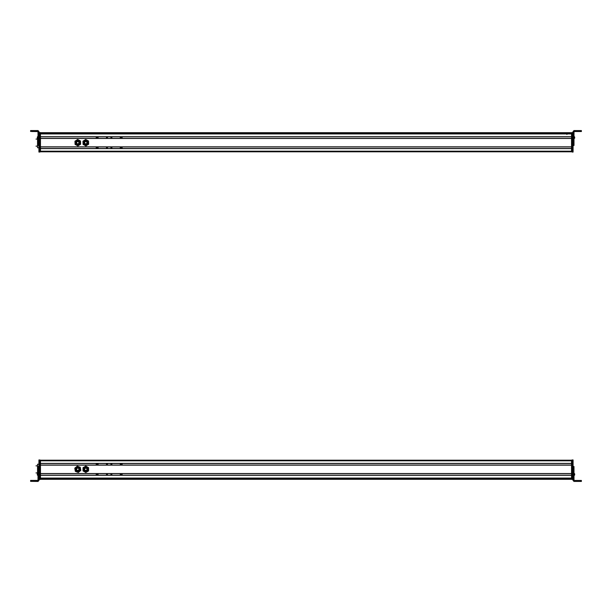 <?xml version="1.0" encoding="UTF-8"?>
<svg xmlns="http://www.w3.org/2000/svg" width="612" height="612" viewBox="0 0 612 612"><rect width="100%" height="100%" fill="white"/><g stroke="black" fill="none" stroke-linecap="round" stroke-linejoin="round"><path stroke-width="0.92" d="M40.468 460.201L571.532 460.201L571.532 478.163L40.468 478.163L571.532 478.163M571.532 460.813L40.468 460.813L40.468 463.391L571.532 463.391M40.468 463.483L571.532 463.483L40.468 463.483M40.468 465.059L571.532 465.059L40.468 465.059M571.532 465.151L40.468 465.151L40.468 473.55L571.532 473.55M40.468 473.642L571.532 473.642M40.468 475.218L571.532 475.218M571.532 475.31L40.468 475.31L40.468 478.071L571.532 478.071M571.532 478.37L571.532 479.318L40.468 479.318L571.532 479.318M79.568 469.787A1.851 1.851 0 0 0 78.275 467.514A1.851 1.851 0 0 0 76.003 468.807A1.851 1.851 0 0 0 77.296 471.079A1.851 1.851 0 0 0 79.568 469.787M78.298 467.744L79.361 469.725C77.755 471.477 76.707 471.186 76.209 468.868C76.707 471.186 77.755 471.477 79.361 469.725A1.637 1.637 0 0 0 78.214 467.721A1.637 1.637 0 0 0 76.209 468.868M79.017 469.633C77.762 471.003 76.936 470.773 76.554 468.96C77.808 467.591 78.634 467.82 79.017 469.633M75.046 469.748L75.307 471.332L76.806 471.898A2.777 2.777 0 0 1 76.026 467.155L77.257 466.137L80.264 467.262L80.784 470.421L78.305 472.456L76.806 471.898A2.777 2.777 0 0 0 80.524 468.846A2.777 2.777 0 0 0 76.026 467.155L74.786 468.172L75.046 469.748M79.614 468.991A1.851 1.851 0 0 0 77.479 467.469A1.851 1.851 0 0 0 75.957 469.603A1.851 1.851 0 0 0 78.091 471.125A1.851 1.851 0 0 0 79.614 468.991M86.139 471.118A1.851 1.851 0 0 0 87.623 468.96A1.851 1.851 0 0 0 85.466 467.476A1.851 1.851 0 0 0 83.982 469.633A1.851 1.851 0 0 0 86.139 471.118M87.424 469.083L86.101 470.903C83.829 470.215 83.63 469.144 85.504 467.69C83.63 469.144 83.829 470.215 86.101 470.903A1.637 1.637 0 0 0 87.409 468.999A1.637 1.637 0 0 0 85.504 467.69M86.04 470.552C84.257 470.016 84.104 469.182 85.565 468.042C87.348 468.578 87.508 469.412 86.04 470.552M88.579 469.297L88.579 467.698L87.195 466.895A2.777 2.777 0 0 1 87.195 471.699L85.802 472.502L83.025 470.896L83.025 467.698L85.802 466.092L87.195 466.895A2.777 2.777 0 0 0 83.025 469.297A2.777 2.777 0 0 0 87.195 471.699L88.579 470.896L88.579 469.297M83.951 469.297A1.851 1.851 0 0 0 85.802 471.148A1.851 1.851 0 0 0 87.654 469.297A1.851 1.851 0 0 0 85.802 467.446A1.851 1.851 0 0 0 83.951 469.297M38.005 476.626L38.923 476.626L38.923 480.519L38.005 481.445L30.6 481.353L38.005 481.346L38.005 475.065L38.923 475.065L38.923 459.949L39.849 459.949L39.849 479.54L38.923 479.54L39.849 479.54M38.923 466.941L38.005 466.52L38.005 475.065M38.923 476.626L38.923 475.065M38.005 479.961L37.539 480.42L30.6 480.428L30.6 481.353M38.923 480.42L38.005 481.445M37.324 473.764L37.324 474.958L37.324 473.764L38.005 473.191M37.324 473.925L37.324 475.027L38.005 475.601M37.324 474.124L37.324 474.56M38.923 464.225L37.539 464.225L37.539 473.543M37.539 466.826L38.005 466.826M37.539 471.99L38.005 471.99M39.849 479.38L40.468 479.38L39.849 479.38L40.468 479.38L40.468 460.14L39.849 460.14M120.235 474.468A0.513 0.513 0 0 0 120.74 474.973A0.513 0.513 0 0 0 121.252 474.468L120.235 474.468M122.125 475.218L122.132 473.642M96.222 473.642L96.222 475.218M110.879 474.507L111.904 474.507L110.879 474.507M106.45 474.499L107.467 474.499L106.45 474.499M97.109 474.484L98.127 474.484L97.109 474.484M98.127 464.256A0.513 0.513 0 0 1 97.614 464.76A0.513 0.513 0 0 1 97.109 464.256A0.513 0.513 0 0 1 97.614 463.743A0.513 0.513 0 0 1 98.127 464.256M96.229 465.059L96.229 463.483M122.14 463.483L122.14 465.059M107.475 464.309L106.457 464.309L107.475 464.309M111.912 464.309L110.894 464.309L111.912 464.309M121.252 464.309L120.235 464.309L121.252 464.309M573.077 459.941L572.151 459.941L573.077 459.941L573.077 480.504L573.995 481.43L581.4 481.414L576.16 481.407L581.4 481.422L581.4 480.466L580.474 480.466L580.474 481.392L573.995 481.392L573.077 480.466M572.151 459.941L572.151 479.494L573.077 479.494L572.151 479.494M580.474 480.466L574.461 480.466L573.995 479.999L573.995 473.55L573.077 473.55M573.077 471.99L573.995 471.99L573.995 466.558L573.077 466.558M573.077 469.366L573.077 466.987L573.995 466.987L573.995 466.558M573.995 471.99L573.995 473.55M573.995 476.61L573.077 476.61M573.995 469.473L573.077 469.473M575.158 481.407L576.16 481.407L575.158 481.407M580.474 481.392L581.4 481.392M574.676 473.818L573.995 473.237L574.676 474.162M574.676 474.897L574.676 473.895L574.676 475.011L573.995 475.585M572.151 479.074L571.532 479.074L571.532 460.14L572.151 460.14M571.532 479.074L572.151 479.38M40.468 132.682L571.532 132.682L571.532 133.63M571.532 133.837L40.468 133.837L571.532 133.837L571.532 151.799L40.468 151.799M571.532 133.929L40.468 133.929L40.468 136.69L571.532 136.69M40.468 136.782L571.532 136.782M40.468 138.358L571.532 138.358L40.468 138.358M571.532 138.45L40.468 138.45L40.468 146.849L571.532 146.849M40.468 146.941L571.532 146.941M40.468 148.517L571.532 148.517M571.532 148.609L40.468 148.609L40.468 151.187L571.532 151.187M84.135 141.907A1.851 1.851 0 0 0 85.007 144.371A1.851 1.851 0 0 0 87.478 143.499A1.851 1.851 0 0 0 86.598 141.028A1.851 1.851 0 0 0 84.135 141.907M85.022 144.141L84.326 141.999C86.216 140.561 87.202 141.035 87.279 143.407C87.202 141.035 86.216 140.561 84.326 141.999A1.637 1.637 0 0 0 85.106 144.18A1.637 1.637 0 0 0 87.279 143.407M84.647 142.152C86.124 141.028 86.896 141.395 86.958 143.254C85.481 144.378 84.708 144.011 84.647 142.152M84.341 140.347L82.98 141.188L83.025 142.795A2.777 2.777 0 0 1 87.111 140.255L88.526 141.012L88.633 144.218L85.909 145.908L83.079 144.394L83.025 142.795A2.777 2.777 0 0 0 87.271 145.059A2.777 2.777 0 0 0 87.111 140.255L85.703 139.498L84.341 140.347M86.782 144.271A1.851 1.851 0 0 0 87.378 141.724A1.851 1.851 0 0 0 84.823 141.135A1.851 1.851 0 0 0 84.234 143.682A1.851 1.851 0 0 0 86.782 144.271M38.005 135.336L38.005 138.388L38.923 138.388L38.923 135.336L38.005 135.336L38.005 131.947L37.539 131.481L31.526 131.481L31.526 130.555L38.005 130.555L38.923 131.481L38.923 132.804L39.849 132.46M38.005 145.396L38.005 144.968L38.923 144.968L38.923 139.957L38.005 139.957L38.005 145.396L38.923 145.396M38.005 139.957L38.005 138.388M38.923 139.957L38.923 138.388M38.005 132.039L37.539 131.58L31.526 131.481M38.005 142.474L38.923 142.474M31.526 130.555L30.6 130.563L30.6 131.488M35.84 131.526L31.526 131.526L35.84 131.526M37.324 138.236L37.324 137.042L37.324 138.236L38.005 138.809M37.324 137.126L37.324 137.654M37.324 138.144L37.324 137.295M38.923 152.051L39.849 152.051L38.923 152.051L38.923 142.581M38.005 136.828L38.923 136.828L38.923 132.804L39.849 132.498M39.849 151.554L40.468 151.554L39.849 151.86L40.468 151.86L39.849 151.86L39.849 132.804M39.849 152.051L38.923 151.745M37.539 138.519L37.539 147.775L38.923 147.775M37.539 145.22L38.005 145.22M38.005 140.056L37.539 140.056M40.468 151.554L40.468 132.62L39.849 132.62M120.235 137.532A0.513 0.513 0 0 1 120.74 137.027A0.513 0.513 0 0 1 121.252 137.532L120.235 137.532M96.222 138.358L96.222 136.782M122.125 136.782L122.132 138.358M111.904 137.493L110.879 137.493L111.904 137.493M107.467 137.501L106.45 137.501L107.467 137.501M98.127 137.516L97.109 137.516L98.127 137.516M98.127 147.744A0.513 0.513 0 0 0 97.614 147.24A0.513 0.513 0 0 0 97.109 147.744A0.513 0.513 0 0 0 97.614 148.257A0.513 0.513 0 0 0 98.127 147.744M122.14 148.517L122.14 146.941M96.229 146.941L96.229 148.517M106.457 147.691L107.475 147.691L106.457 147.691M110.894 147.691L111.912 147.691L110.894 147.691M120.235 147.691L121.252 147.691L120.235 147.691M78.94 143.254C78.879 141.395 78.106 141.028 76.63 142.152C76.691 144.011 77.464 144.378 78.94 143.254A1.278 1.278 0 0 0 78.336 141.548A1.278 1.278 0 0 0 76.63 142.152M78.405 141.188A1.637 1.637 0 0 0 76.309 141.999C76.385 144.371 77.372 144.845 79.262 143.407C79.185 141.035 78.198 140.561 76.309 141.999A1.637 1.637 0 0 0 76.446 143.644M76.462 143.667A1.637 1.637 0 0 0 77.066 144.172M77.166 144.218A1.637 1.637 0 0 0 79.116 141.762A1.637 1.637 0 0 0 78.504 141.234M78.657 144.333A1.851 1.851 0 0 0 79.353 141.724A1.851 1.851 0 0 0 76.118 141.907C76.202 144.593 77.319 145.12 79.453 143.499C79.369 140.814 78.252 140.286 76.11 141.907A1.851 1.851 0 0 0 78.642 144.34M80.509 141.012L80.608 144.218L77.892 145.908L75.062 144.394L74.962 141.188L76.316 140.347A2.777 2.777 0 0 1 79.093 140.255L80.509 141.012M77.678 139.498L76.316 140.347A2.777 2.777 0 0 0 76.477 145.151A2.777 2.777 0 0 0 80.562 142.611A2.777 2.777 0 0 0 79.093 140.255L77.678 139.498M572.151 132.812L573.077 132.812L573.077 152.059L572.151 152.059L572.151 132.506L573.077 132.506M573.995 131.963L574.461 131.496L581.4 131.519L581.4 130.578L573.995 130.57L573.995 136.851L573.077 136.851M573.077 142.803L573.077 144.983L573.995 144.983L573.995 145.442L573.995 136.851M573.995 130.57L573.077 131.496L573.077 135.29L573.995 135.29M573.995 132.001L574.461 131.534L581.4 131.511M575.158 131.519L576.16 131.519L575.158 131.519M573.995 136.415L574.676 136.989L574.676 138.213L574.676 137.019L573.995 136.445M574.676 137.042L574.676 138.151M574.676 138.098L573.995 138.786M574.676 137.93L574.676 137.493M571.532 151.554L571.532 132.926L572.151 132.926L572.151 151.554L571.532 151.554L572.151 151.86M572.151 132.62L571.532 132.926M566.903 133.997L566.903 134.464M45.097 478.37L566.903 478.37L45.097 478.37M40.468 478.439L571.532 478.439M40.468 479.204L571.532 479.204M31.526 481.346L31.526 480.42M38.005 473.504L38.923 473.504M38.005 471.921L38.923 471.921M38.005 469.182L38.923 469.182M38.005 466.52L38.923 466.52M38.923 479.227L39.849 479.227M38.923 460.293L39.849 460.293M38.923 459.987L39.849 459.987M39.849 479.074L40.468 479.074M39.849 460.446L40.468 460.446M573.077 460.255L572.151 460.255M573.077 479.188L572.151 479.188M573.995 475.111L573.077 475.111M572.151 460.446L571.532 460.446M40.468 132.796L571.532 132.796M40.468 133.561L571.532 133.561M45.097 133.63L566.903 133.63L45.097 133.63M39.849 132.926L40.468 132.926M573.077 151.745L572.151 151.745M580.474 130.57L580.474 131.511M573.995 138.411L573.077 138.411M573.995 139.995L573.077 139.995M573.995 142.741L573.077 142.741M573.995 145.411L573.077 145.427M38.005 466.497L38.923 466.497M38.005 473.252L37.324 473.833M38.923 459.949L39.849 459.949M35.993 465.854L37.539 465.854M35.993 472.915L37.539 472.915M573.995 466.535L573.077 466.535M38.005 145.419L38.923 145.419M38.005 136.468L37.324 137.042M38.005 136.4L37.324 136.973M35.993 146.146L37.539 146.146M35.993 139.085L37.539 139.085M573.995 145.465L573.077 145.465"/></g></svg>
